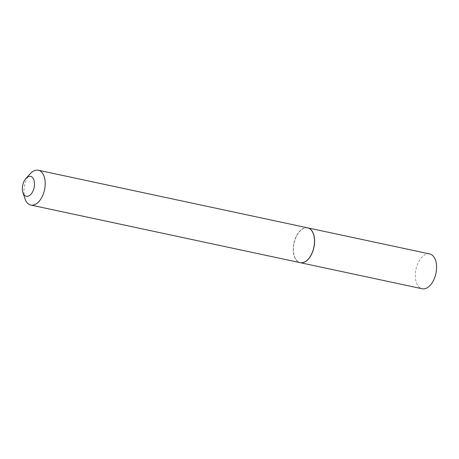 <?xml version="1.0" encoding="UTF-8"?>
<svg xmlns="http://www.w3.org/2000/svg" width="459" height="459" viewBox="0 0 459 459"><rect width="100%" height="100%" fill="white"/><g stroke="black" fill="none" stroke-linecap="round" stroke-linejoin="round"><path stroke-width="0.34" stroke-dasharray="2.29 1.72" d="M429.67 253.936A17.809 10.19 -77.9 0 0 416.284 267.947A17.809 10.19 -77.9 0 0 420.805 288.263A17.809 10.19 -77.9 0 0 422.223 288.763M307.65 227.842A17.809 10.19 -77.9 0 0 294.299 241.904A17.809 10.19 -77.9 0 0 298.838 262.181A17.809 10.19 -77.9 0 0 300.203 262.668M30.288 173.691A17.809 10.19 -77.9 0 0 25.256 183.003A17.809 10.19 -77.9 0 0 24.952 198.644M307.599 227.83A17.809 10.19 -77.9 0 0 294.563 240.591A17.809 10.19 -77.9 0 0 300.152 262.657M313.508 234.302A17.683 10.121 -77.9 0 0 304.288 228.209A17.683 10.121 -77.9 0 0 294.73 240.642A17.683 10.121 -77.9 0 0 296.164 259.679A17.683 10.121 -77.9 0 0 308.196 259.169"/><path stroke-width="0.69" d="M300.203 262.668A17.809 10.19 -77.9 0 0 300.249 262.68L422.223 288.763A17.809 10.19 -77.9 0 0 435.608 274.746A17.809 10.19 -77.9 0 0 431.087 254.435A17.809 10.19 -77.9 0 0 429.67 253.936L307.696 227.853A17.809 10.19 -77.9 0 0 307.65 227.842M300.249 262.68A17.809 10.19 -77.9 0 0 313.64 248.663A17.809 10.19 -77.9 0 0 309.114 228.347A17.809 10.19 -77.9 0 0 307.696 227.853M23.122 183.686A10.167 5.818 -77.9 0 0 22.95 192.619A10.167 5.818 -77.9 0 0 28.251 196.154A10.167 5.818 -77.9 0 0 33.759 188.999A10.167 5.818 -77.9 0 0 32.928 178.04A10.167 5.818 -77.9 0 0 25.997 178.367A10.167 5.818 -77.9 0 0 23.122 183.686M22.95 192.619L24.952 198.644A17.809 10.19 -77.9 0 0 30.845 205.064A17.809 10.19 -77.9 0 0 43.88 192.304A17.809 10.19 -77.9 0 0 38.292 170.237A17.809 10.19 -77.9 0 0 30.288 173.691L25.997 178.367M30.845 205.064L300.152 262.657A17.809 10.19 -77.9 0 0 308.161 259.203A17.809 10.19 -77.9 0 0 313.187 249.897A17.809 10.19 -77.9 0 0 313.497 234.251A17.809 10.19 -77.9 0 0 307.599 227.83L38.292 170.237M308.196 259.169A17.683 10.121 -77.9 0 0 308.23 259.128A17.683 10.121 -77.9 0 0 313.222 249.885A17.683 10.121 -77.9 0 0 313.526 234.348A17.683 10.121 -77.9 0 0 313.508 234.302"/></g></svg>
